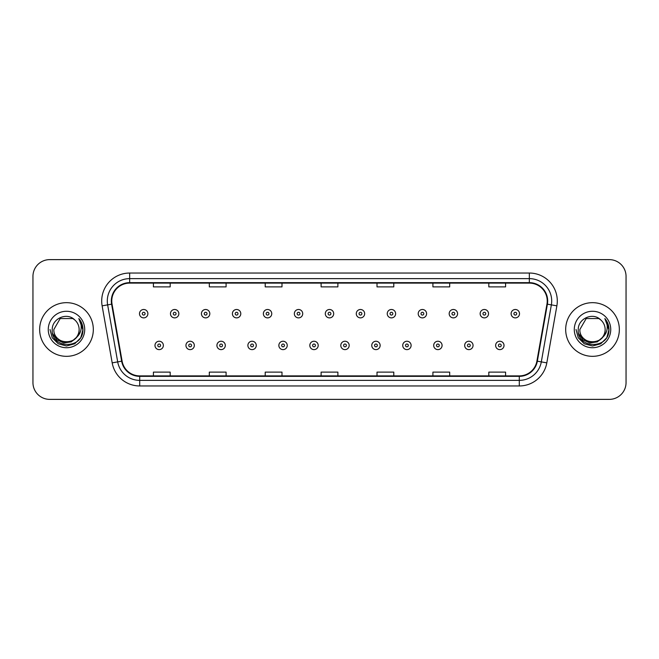 <?xml version="1.0" encoding="UTF-8"?>
<svg xmlns="http://www.w3.org/2000/svg" width="659" height="659" viewBox="0 0 659 659"><rect width="100%" height="100%" fill="white"/><g stroke="black" fill="none" stroke-linecap="round" stroke-linejoin="round"><path stroke-width="0.99" d="M39.655 329.5A26.83 26.83 0 0 0 66.493 356.33A26.83 26.83 0 0 0 93.323 329.5A26.83 26.83 0 0 0 66.493 302.67A26.83 26.83 0 0 0 39.655 329.5A26.83 26.83 0 0 0 66.493 356.33A26.83 26.83 0 0 0 93.323 329.5A26.83 26.83 0 0 0 66.493 302.67A26.83 26.83 0 0 0 39.655 329.5M565.677 329.5A26.83 26.83 0 0 0 592.507 356.33A26.83 26.83 0 0 0 619.345 329.5A26.83 26.83 0 0 0 592.507 302.67A26.83 26.83 0 0 0 565.677 329.5A26.83 26.83 0 0 0 592.507 356.33A26.83 26.83 0 0 0 619.345 329.5A26.83 26.83 0 0 0 592.507 302.67A26.83 26.83 0 0 0 565.677 329.5M111.766 300.99A17.892 17.892 0 0 1 129.658 283.106L529.342 283.106A17.892 17.892 0 0 1 546.962 304.096L536.904 361.116A17.892 17.892 0 0 1 519.292 375.894L139.708 375.894A17.892 17.892 0 0 1 122.096 361.116L112.038 304.096A17.892 17.892 0 0 1 111.766 300.99M111.322 300.99A18.337 18.337 0 0 0 111.602 304.178L121.651 361.19A18.337 18.337 0 0 0 139.708 376.347L519.292 376.347A18.337 18.337 0 0 0 537.349 361.19L547.398 304.178A18.337 18.337 0 0 0 529.342 282.653L129.658 282.653A18.337 18.337 0 0 0 111.322 300.99M102.129 305.842A27.95 27.95 0 0 1 129.658 273.04L529.342 273.04A27.95 27.95 0 0 1 556.871 305.842L546.813 362.862A27.95 27.95 0 0 1 519.292 385.96L139.708 385.96A27.95 27.95 0 0 1 112.187 362.862L102.129 305.842L107.639 304.87A22.357 22.357 0 0 1 129.658 278.633L529.342 278.633A22.357 22.357 0 0 1 551.361 304.87L541.311 361.89A22.357 22.357 0 0 1 519.292 380.367L139.708 380.367A22.357 22.357 0 0 1 117.689 361.89L107.639 304.87A22.357 22.357 0 0 1 107.293 300.99M626.05 276.393A16.772 16.772 0 0 0 609.278 259.621L49.722 259.621A16.772 16.772 0 0 0 32.95 276.393L32.95 382.607A16.772 16.772 0 0 0 49.722 399.379L609.278 399.379A16.772 16.772 0 0 0 626.05 382.607L626.05 276.393L626.05 382.607M537.349 361.19L541.311 361.89L551.361 304.87L556.871 305.842M321.114 283.106L321.114 286.887L337.886 286.887L337.886 283.106M265.215 283.106L265.215 286.887L281.986 286.887L281.986 283.106M209.315 283.106L209.315 286.887L226.086 286.887L226.086 283.106M153.415 283.106L153.415 286.887L170.187 286.887L170.187 283.106M377.014 283.106L377.014 286.887L393.785 286.887L393.785 283.106M432.914 283.106L432.914 286.887L449.685 286.887L449.685 283.106M488.813 283.106L488.813 286.887L505.585 286.887L505.585 283.106M337.886 375.894L337.886 372.113L321.114 372.113L321.114 375.894M281.986 375.894L281.986 372.113L265.215 372.113L265.215 375.894M226.086 375.894L226.086 372.113L209.315 372.113L209.315 375.894M170.187 375.894L170.187 372.113L153.415 372.113L153.415 375.894M393.785 375.894L393.785 372.113L377.014 372.113L377.014 375.894M449.685 375.894L449.685 372.113L432.914 372.113L432.914 375.894M505.585 375.894L505.585 372.113L488.813 372.113L488.813 375.894M32.95 276.393L32.95 382.607M609.278 259.621L49.722 259.621M49.722 399.379L609.278 399.379M147.88 313.684A4.193 4.193 0 0 1 143.687 317.877A4.193 4.193 0 0 1 139.494 313.684A4.193 4.193 0 0 1 143.687 309.491A4.193 4.193 0 0 1 147.88 313.684A4.193 4.193 0 0 0 143.687 309.491A4.193 4.193 0 0 0 139.494 313.684M154.98 345.431A4.193 4.193 0 0 1 159.173 341.238A4.193 4.193 0 0 1 163.366 345.431A4.193 4.193 0 0 1 159.173 349.624A4.193 4.193 0 0 1 154.98 345.431A4.193 4.193 0 0 0 159.173 349.624A4.193 4.193 0 0 0 163.366 345.431M178.853 313.684A4.193 4.193 0 0 1 174.66 317.877A4.193 4.193 0 0 1 170.467 313.684A4.193 4.193 0 0 1 174.66 309.491A4.193 4.193 0 0 1 178.853 313.684A4.193 4.193 0 0 0 174.66 309.491A4.193 4.193 0 0 0 170.467 313.684M209.817 313.684A4.193 4.193 0 0 1 205.624 317.877A4.193 4.193 0 0 1 201.432 313.684A4.193 4.193 0 0 1 205.624 309.491A4.193 4.193 0 0 1 209.817 313.684A4.193 4.193 0 0 0 205.624 309.491A4.193 4.193 0 0 0 201.432 313.684M240.79 313.684A4.193 4.193 0 0 1 236.597 317.877A4.193 4.193 0 0 1 232.405 313.684A4.193 4.193 0 0 1 236.597 309.491A4.193 4.193 0 0 1 240.79 313.684A4.193 4.193 0 0 0 236.597 309.491A4.193 4.193 0 0 0 232.405 313.684M271.755 313.684A4.193 4.193 0 0 1 267.562 317.877A4.193 4.193 0 0 1 263.369 313.684A4.193 4.193 0 0 1 267.562 309.491A4.193 4.193 0 0 1 271.755 313.684A4.193 4.193 0 0 0 267.562 309.491A4.193 4.193 0 0 0 263.369 313.684M185.945 345.431A4.193 4.193 0 0 1 190.138 341.238A4.193 4.193 0 0 1 194.331 345.431A4.193 4.193 0 0 1 190.138 349.624A4.193 4.193 0 0 1 185.945 345.431A4.193 4.193 0 0 0 190.138 349.624A4.193 4.193 0 0 0 194.331 345.431M216.918 345.431A4.193 4.193 0 0 1 221.111 341.238A4.193 4.193 0 0 1 225.304 345.431A4.193 4.193 0 0 1 221.111 349.624A4.193 4.193 0 0 1 216.918 345.431A4.193 4.193 0 0 0 221.111 349.624A4.193 4.193 0 0 0 225.304 345.431M247.883 345.431A4.193 4.193 0 0 1 252.076 341.238A4.193 4.193 0 0 1 256.269 345.431A4.193 4.193 0 0 1 252.076 349.624A4.193 4.193 0 0 1 247.883 345.431A4.193 4.193 0 0 0 252.076 349.624A4.193 4.193 0 0 0 256.269 345.431M79.129 329.5C79.904 345.802 53.082 345.802 53.857 329.5L60.175 318.552L72.811 318.552L74.772 319.953C67.012 311.822 52.086 318.519 52.226 329.5C50.801 349.006 82.433 349.517 82.943 330.447L82.968 329.5C82.919 325.357 81.543 321.716 78.833 318.577C80.892 321.963 81.617 325.604 81.008 329.5C80.423 332.811 78.808 335.522 76.172 337.622A12.636 12.636 0 0 0 79.129 329.5C79.904 345.802 53.082 345.802 53.857 329.5C53.082 345.802 79.904 345.802 79.129 329.5A12.636 12.636 0 0 0 74.772 319.953M76.172 337.622C69.467 346.683 53.198 340.884 53.857 329.5M76.979 336.938L71.271 341.881L63.799 342.919L56.913 339.805L52.613 333.602M48.264 329.5A18.23 18.23 0 0 0 66.493 347.73A18.23 18.23 0 0 0 84.714 329.5A18.23 18.23 0 0 0 66.493 311.27A18.23 18.23 0 0 0 48.264 329.5M78.833 318.577L82.96 329.978L82.194 324.508L82.96 329.978L82.194 324.508L82.96 329.978L78.956 318.717L82.96 329.978L78.956 318.717L82.968 329.5L80.76 337.738L74.731 343.776L66.493 345.983L58.247 343.776L52.218 337.738L50.01 329.5M78.956 318.717L82.96 329.986M605.143 329.5C605.918 345.802 579.096 345.802 579.871 329.5L586.189 318.552L598.825 318.552L600.786 319.953C593.034 311.822 578.1 318.519 578.24 329.5C576.823 349.006 608.455 349.517 608.965 330.447L608.99 329.5C608.941 325.357 607.565 321.716 604.855 318.577C606.914 321.963 607.639 325.604 607.03 329.5C606.445 332.811 604.83 335.522 602.194 337.622A12.636 12.636 0 0 0 605.143 329.5C605.918 345.802 579.096 345.802 579.871 329.5C579.096 345.802 605.918 345.802 605.143 329.5A12.636 12.636 0 0 0 600.786 319.953M602.194 337.622C595.489 346.683 579.212 340.884 579.871 329.5M603.001 336.938L597.293 341.881L589.813 342.919L582.935 339.805L578.635 333.602M574.286 329.5A18.23 18.23 0 0 0 592.507 347.73A18.23 18.23 0 0 0 610.736 329.5A18.23 18.23 0 0 0 592.507 311.27A18.23 18.23 0 0 0 574.286 329.5M604.855 318.577L608.982 329.978L608.216 324.508L608.99 329.5M576.032 329.5L578.24 337.738L584.269 343.776L592.507 345.983L600.753 343.776L606.782 337.738L608.99 329.5L604.978 318.717L608.982 329.978L605.094 318.865M604.978 318.717L608.982 329.986M302.72 313.684A4.193 4.193 0 0 1 298.535 317.877A4.193 4.193 0 0 1 294.342 313.684A4.193 4.193 0 0 1 298.535 309.491A4.193 4.193 0 0 1 302.72 313.684A4.193 4.193 0 0 0 298.535 309.491A4.193 4.193 0 0 0 294.342 313.684M333.693 313.684A4.193 4.193 0 0 1 329.5 317.877A4.193 4.193 0 0 1 325.307 313.684A4.193 4.193 0 0 1 329.5 309.491A4.193 4.193 0 0 1 333.693 313.684A4.193 4.193 0 0 0 329.5 309.491A4.193 4.193 0 0 0 325.307 313.684M364.658 313.684A4.193 4.193 0 0 1 360.465 317.877A4.193 4.193 0 0 1 356.28 313.684A4.193 4.193 0 0 1 360.465 309.491A4.193 4.193 0 0 1 364.658 313.684A4.193 4.193 0 0 0 360.465 309.491A4.193 4.193 0 0 0 356.28 313.684M278.856 345.431A4.193 4.193 0 0 1 283.049 341.238A4.193 4.193 0 0 1 287.242 345.431A4.193 4.193 0 0 1 283.049 349.624A4.193 4.193 0 0 1 278.856 345.431A4.193 4.193 0 0 0 283.049 349.624A4.193 4.193 0 0 0 287.242 345.431M309.821 345.431A4.193 4.193 0 0 1 314.013 341.238A4.193 4.193 0 0 1 318.206 345.431A4.193 4.193 0 0 1 314.013 349.624A4.193 4.193 0 0 1 309.821 345.431A4.193 4.193 0 0 0 314.013 349.624A4.193 4.193 0 0 0 318.206 345.431M340.794 345.431A4.193 4.193 0 0 1 344.986 341.238A4.193 4.193 0 0 1 349.179 345.431A4.193 4.193 0 0 1 344.986 349.624A4.193 4.193 0 0 1 340.794 345.431A4.193 4.193 0 0 0 344.986 349.624A4.193 4.193 0 0 0 349.179 345.431M395.631 313.684A4.193 4.193 0 0 1 391.438 317.877A4.193 4.193 0 0 1 387.245 313.684A4.193 4.193 0 0 1 391.438 309.491A4.193 4.193 0 0 1 395.631 313.684A4.193 4.193 0 0 0 391.438 309.491A4.193 4.193 0 0 0 387.245 313.684M426.595 313.684A4.193 4.193 0 0 1 422.403 317.877A4.193 4.193 0 0 1 418.21 313.684A4.193 4.193 0 0 1 422.403 309.491A4.193 4.193 0 0 1 426.595 313.684A4.193 4.193 0 0 0 422.403 309.491A4.193 4.193 0 0 0 418.21 313.684M457.568 313.684A4.193 4.193 0 0 1 453.376 317.877A4.193 4.193 0 0 1 449.183 313.684A4.193 4.193 0 0 1 453.376 309.491A4.193 4.193 0 0 1 457.568 313.684A4.193 4.193 0 0 0 453.376 309.491A4.193 4.193 0 0 0 449.183 313.684M488.533 313.684A4.193 4.193 0 0 1 484.34 317.877A4.193 4.193 0 0 1 480.147 313.684A4.193 4.193 0 0 1 484.34 309.491A4.193 4.193 0 0 1 488.533 313.684A4.193 4.193 0 0 0 484.34 309.491A4.193 4.193 0 0 0 480.147 313.684M519.506 313.684A4.193 4.193 0 0 1 515.313 317.877A4.193 4.193 0 0 1 511.12 313.684A4.193 4.193 0 0 1 515.313 309.491A4.193 4.193 0 0 1 519.506 313.684A4.193 4.193 0 0 0 515.313 309.491A4.193 4.193 0 0 0 511.12 313.684M371.758 345.431A4.193 4.193 0 0 1 375.951 341.238A4.193 4.193 0 0 1 380.144 345.431A4.193 4.193 0 0 1 375.951 349.624A4.193 4.193 0 0 1 371.758 345.431A4.193 4.193 0 0 0 375.951 349.624A4.193 4.193 0 0 0 380.144 345.431M402.731 345.431A4.193 4.193 0 0 1 406.924 341.238A4.193 4.193 0 0 1 411.117 345.431A4.193 4.193 0 0 1 406.924 349.624A4.193 4.193 0 0 1 402.731 345.431A4.193 4.193 0 0 0 406.924 349.624A4.193 4.193 0 0 0 411.117 345.431M433.696 345.431A4.193 4.193 0 0 1 437.889 341.238A4.193 4.193 0 0 1 442.082 345.431A4.193 4.193 0 0 1 437.889 349.624A4.193 4.193 0 0 1 433.696 345.431A4.193 4.193 0 0 0 437.889 349.624A4.193 4.193 0 0 0 442.082 345.431M464.669 345.431A4.193 4.193 0 0 1 468.862 341.238A4.193 4.193 0 0 1 473.055 345.431A4.193 4.193 0 0 1 468.862 349.624A4.193 4.193 0 0 1 464.669 345.431A4.193 4.193 0 0 0 468.862 349.624A4.193 4.193 0 0 0 473.055 345.431M495.634 345.431A4.193 4.193 0 0 1 499.827 341.238A4.193 4.193 0 0 1 504.02 345.431A4.193 4.193 0 0 1 499.827 349.624A4.193 4.193 0 0 1 495.634 345.431A4.193 4.193 0 0 0 499.827 349.624A4.193 4.193 0 0 0 504.02 345.431M529.342 273.04L529.342 282.653M107.639 304.87L111.602 304.178M139.708 385.96L139.708 376.347M519.292 376.347L519.292 385.96M112.187 362.862L121.651 361.19M547.398 304.178L551.361 304.87M129.658 273.04L129.658 282.653M541.311 361.89L546.813 362.862M142.295 313.684A1.4 1.4 0 0 0 143.687 315.076A1.4 1.4 0 0 0 145.087 313.684A1.4 1.4 0 0 0 143.687 312.284A1.4 1.4 0 0 0 142.295 313.684M160.574 345.431A1.4 1.4 0 0 0 159.173 344.031A1.4 1.4 0 0 0 157.773 345.431A1.4 1.4 0 0 0 159.173 346.832A1.4 1.4 0 0 0 160.574 345.431M173.259 313.684A1.4 1.4 0 0 0 174.66 315.076A1.4 1.4 0 0 0 176.052 313.684A1.4 1.4 0 0 0 174.66 312.284A1.4 1.4 0 0 0 173.259 313.684M204.224 313.684A1.4 1.4 0 0 0 205.624 315.076A1.4 1.4 0 0 0 207.025 313.684A1.4 1.4 0 0 0 205.624 312.284A1.4 1.4 0 0 0 204.224 313.684M235.197 313.684A1.4 1.4 0 0 0 236.597 315.076A1.4 1.4 0 0 0 237.99 313.684A1.4 1.4 0 0 0 236.597 312.284A1.4 1.4 0 0 0 235.197 313.684M266.162 313.684A1.4 1.4 0 0 0 267.562 315.076A1.4 1.4 0 0 0 268.963 313.684A1.4 1.4 0 0 0 267.562 312.284A1.4 1.4 0 0 0 266.162 313.684M191.538 345.431A1.4 1.4 0 0 0 190.138 344.031A1.4 1.4 0 0 0 188.746 345.431A1.4 1.4 0 0 0 190.138 346.832A1.4 1.4 0 0 0 191.538 345.431M222.503 345.431A1.4 1.4 0 0 0 221.111 344.031A1.4 1.4 0 0 0 219.711 345.431A1.4 1.4 0 0 0 221.111 346.832A1.4 1.4 0 0 0 222.503 345.431M253.476 345.431A1.4 1.4 0 0 0 252.076 344.031A1.4 1.4 0 0 0 250.684 345.431A1.4 1.4 0 0 0 252.076 346.832A1.4 1.4 0 0 0 253.476 345.431M297.135 313.684A1.4 1.4 0 0 0 298.535 315.076A1.4 1.4 0 0 0 299.927 313.684A1.4 1.4 0 0 0 298.535 312.284A1.4 1.4 0 0 0 297.135 313.684M328.1 313.684A1.4 1.4 0 0 0 329.5 315.076A1.4 1.4 0 0 0 330.9 313.684A1.4 1.4 0 0 0 329.5 312.284A1.4 1.4 0 0 0 328.1 313.684M359.073 313.684A1.4 1.4 0 0 0 360.465 315.076A1.4 1.4 0 0 0 361.865 313.684A1.4 1.4 0 0 0 360.465 312.284A1.4 1.4 0 0 0 359.073 313.684M284.441 345.431A1.4 1.4 0 0 0 283.049 344.031A1.4 1.4 0 0 0 281.648 345.431A1.4 1.4 0 0 0 283.049 346.832A1.4 1.4 0 0 0 284.441 345.431M315.414 345.431A1.4 1.4 0 0 0 314.013 344.031A1.4 1.4 0 0 0 312.621 345.431A1.4 1.4 0 0 0 314.013 346.832A1.4 1.4 0 0 0 315.414 345.431M346.379 345.431A1.4 1.4 0 0 0 344.986 344.031A1.4 1.4 0 0 0 343.586 345.431A1.4 1.4 0 0 0 344.986 346.832A1.4 1.4 0 0 0 346.379 345.431M390.037 313.684A1.4 1.4 0 0 0 391.438 315.076A1.4 1.4 0 0 0 392.838 313.684A1.4 1.4 0 0 0 391.438 312.284A1.4 1.4 0 0 0 390.037 313.684M421.01 313.684A1.4 1.4 0 0 0 422.403 315.076A1.4 1.4 0 0 0 423.803 313.684A1.4 1.4 0 0 0 422.403 312.284A1.4 1.4 0 0 0 421.01 313.684M451.975 313.684A1.4 1.4 0 0 0 453.376 315.076A1.4 1.4 0 0 0 454.776 313.684A1.4 1.4 0 0 0 453.376 312.284A1.4 1.4 0 0 0 451.975 313.684M482.948 313.684A1.4 1.4 0 0 0 484.34 315.076A1.4 1.4 0 0 0 485.741 313.684A1.4 1.4 0 0 0 484.34 312.284A1.4 1.4 0 0 0 482.948 313.684M513.913 313.684A1.4 1.4 0 0 0 515.313 315.076A1.4 1.4 0 0 0 516.705 313.684A1.4 1.4 0 0 0 515.313 312.284A1.4 1.4 0 0 0 513.913 313.684M377.352 345.431A1.4 1.4 0 0 0 375.951 344.031A1.4 1.4 0 0 0 374.559 345.431A1.4 1.4 0 0 0 375.951 346.832A1.4 1.4 0 0 0 377.352 345.431M408.316 345.431A1.4 1.4 0 0 0 406.924 344.031A1.4 1.4 0 0 0 405.524 345.431A1.4 1.4 0 0 0 406.924 346.832A1.4 1.4 0 0 0 408.316 345.431M439.289 345.431A1.4 1.4 0 0 0 437.889 344.031A1.4 1.4 0 0 0 436.497 345.431A1.4 1.4 0 0 0 437.889 346.832A1.4 1.4 0 0 0 439.289 345.431M470.254 345.431A1.4 1.4 0 0 0 468.862 344.031A1.4 1.4 0 0 0 467.462 345.431A1.4 1.4 0 0 0 468.862 346.832A1.4 1.4 0 0 0 470.254 345.431M501.227 345.431A1.4 1.4 0 0 0 499.827 344.031A1.4 1.4 0 0 0 498.426 345.431A1.4 1.4 0 0 0 499.827 346.832A1.4 1.4 0 0 0 501.227 345.431"/></g></svg>
